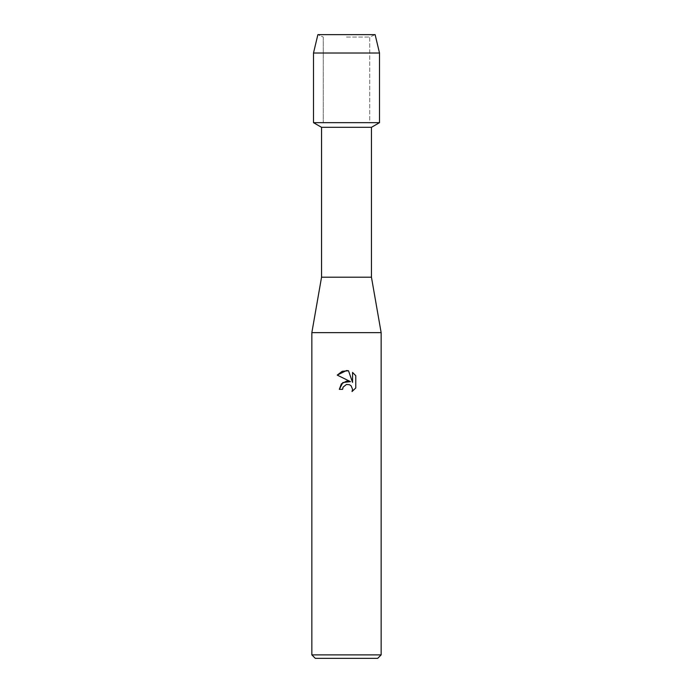 <?xml version="1.0" encoding="UTF-8"?>
<svg xmlns="http://www.w3.org/2000/svg" width="693" height="693" viewBox="0 0 693 693"><rect width="100%" height="100%" fill="white"/><g stroke="black" fill="none" stroke-linecap="round" stroke-linejoin="round"><path stroke-width="0.52" stroke-dasharray="3.46 2.6" d="M346.5 37.05L369.724 37.05L346.5 37.05M375.121 34.65L317.879 34.65L375.121 34.65L369.724 37.05L369.724 122.661L313.496 122.661L369.724 122.661L369.724 37.05L375.121 34.65M371.448 127.313L321.552 127.313M379.504 122.661L346.5 122.661L379.504 122.661M371.448 277.2L321.552 277.2M381.15 332.64L311.85 332.64M381.15 654.885L311.85 654.885M377.685 658.35L315.315 658.35M342.94 387.526L343.13 387.084M337.231 375.104L350.476 381.635M352.555 372.427L352.555 382.397L348.51 370.755M339.327 389.345L342.602 389.345M355.769 387.976L355.769 375.675M379.504 53.014L313.496 53.014M323.276 37.05L323.276 122.661L323.276 37.05L317.879 34.65L323.276 37.05"/><path stroke-width="1.04" d="M375.121 34.65L317.879 34.65L375.121 34.65L379.504 53.014L379.504 122.661L346.5 122.661L379.504 122.661L371.448 127.313L371.448 277.2L381.15 332.64L381.15 654.885L311.85 654.885L315.315 658.35L377.685 658.35L381.15 654.885M371.448 277.2L321.552 277.2L321.552 127.313L371.448 127.313M321.552 277.2L311.85 332.64L381.15 332.64M350.467 381.635L342.836 382.562L339.327 389.345L341.363 383.879L346.5 381.15L350.467 381.635L337.231 375.104L346.5 370.538L348.51 370.755L352.555 382.397L352.555 372.427L355.769 375.675L355.769 387.976L352.044 391.545L352.564 389.319L351.108 385.793L349.497 384.719L346.5 384.459L349.497 384.719L351.108 385.793L352.564 389.319L352.035 391.545L355.769 387.976M346.5 384.459L343.13 387.084L342.602 389.345L342.94 387.526M348.51 370.755L342.221 371.301L337.231 375.104M355.769 375.675L352.555 372.427M343.13 387.084L346.474 384.459M342.602 389.345L339.327 389.345M317.879 34.65L313.496 53.014L313.496 122.661L346.5 122.661L313.496 122.661L321.552 127.313M313.496 53.014L379.504 53.014M311.85 332.64L311.85 654.885"/></g></svg>
